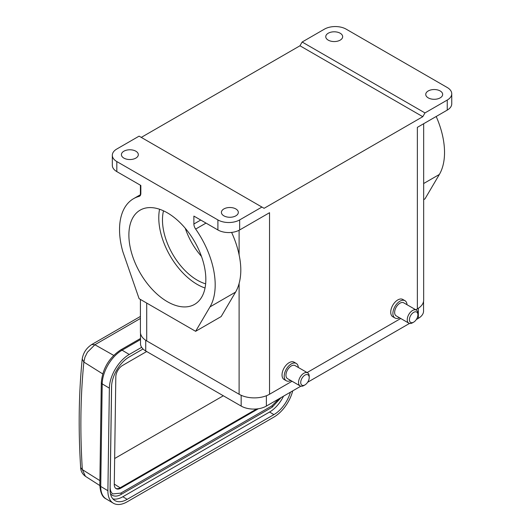 <?xml version="1.0" encoding="UTF-8"?>
<svg xmlns="http://www.w3.org/2000/svg" width="531" height="531" viewBox="0 0 531 531"><rect width="100%" height="100%" fill="white"/><g stroke="black" fill="none" stroke-linecap="round" stroke-linejoin="round"><path stroke-width="0.8" d="M415.806 309.792L417.359 308.903L417.359 127.36L447.248 110.103L447.248 100.06L424.966 112.924L422.789 116.687L264.099 208.311L139.102 136.142L116.82 149.005A15.372 8.874 0 0 0 112.32 155.284L112.32 165.327A15.372 8.874 0 0 0 116.82 171.599L140.841 185.465L140.841 193.377A6.146 3.551 60 0 1 139.567 196.191A6.146 3.551 60 0 1 139.069 196.404A67.636 39.048 -120 0 0 133.546 198.687A67.636 39.048 -120 0 0 122.814 251.621L139.102 298.674L195.62 331.311L221.168 316.562L235.558 292.123A67.636 39.048 -120 0 0 239.103 283.481L239.103 394.248A21.519 12.425 0 0 0 269.536 394.248L292.05 381.245M167.365 301.688A54.414 31.415 -120 0 0 194.572 304.382A54.414 31.415 -120 0 0 202.908 260.781A54.414 31.415 -120 0 0 167.365 212.831A54.414 31.415 -120 0 0 140.157 210.137A54.414 31.415 -120 0 0 131.814 253.738A54.414 31.415 -120 0 0 167.365 301.688M159.572 209.254A54.414 31.415 -120 0 0 197.253 284.43A54.414 31.415 -120 0 0 205.046 288.008M163.502 210.82A49.191 28.402 -120 0 0 197.253 280.162A49.191 28.402 -120 0 0 205.643 283.826M85.471 476.347L85.425 476.32C82.345 474.01 80.758 471.083 80.652 467.545C78.263 429.586 78.78 393.411 82.212 359.022L83.871 362.069L84.933 357.25L87.409 352.265L94.896 344.738L140.41 318.467M99.828 485.54L85.425 476.32L82.332 469.616C79.962 431.955 80.48 396.113 83.871 362.076L102.702 373.897M292.714 390.869A27.672 15.711 120.8 0 1 273.883 417.107L127.148 501.828A27.672 15.711 -59.2 0 1 113.295 503.189A27.672 15.711 -59.2 0 1 107.899 490.717L100.731 486.442A3.073 1.805 -179.2 0 1 99.828 485.142C100.352 492.728 102.45 497.315 106.12 498.908A27.672 15.711 -59.2 0 1 100.731 486.442L102.204 383.886A3.073 1.805 -179.2 0 1 101.302 382.585L99.828 485.142M141.644 347.314L129.259 354.462A27.672 15.711 120.8 0 0 109.373 388.161L107.899 490.717M290.411 392.203A24.592 13.965 -59.2 0 1 273.916 414.618L127.181 499.339A24.592 13.965 -59.2 0 1 114.869 500.547A24.592 13.965 -59.2 0 1 110.076 489.463L111.55 386.907A24.592 13.965 -59.2 0 1 129.225 356.951L143.038 348.98M112.904 498.901A24.592 13.965 120.8 0 0 122.834 496.744L269.569 412.029A24.592 13.965 120.8 0 0 283.521 396.179M278.974 398.801L271.812 405.916L120.729 493.146A0.77 0.445 -120 0 1 121.108 494.434C117.676 496.366 114.696 496.631 112.174 495.231L110.441 493.618M120.729 493.146L112.957 493.91C111.138 492.841 110.202 490.617 110.156 487.239A0.77 0.451 0.8 0 1 110.103 487.398M258.378 408.737L120.802 488.168A9.379 5.33 -59.2 0 1 116.103 488.633A9.379 5.33 -59.2 0 1 114.278 484.405L115.818 376.871A9.379 5.33 -59.2 0 1 122.561 365.447L146.675 351.522M256.692 408.95L120.145 487.783L120.802 488.168M115.791 488.42A9.379 5.33 120.8 0 0 120.145 487.783L114.278 484.106M114.65 458.512L223.319 395.774M399.485 317.764A9.989 5.768 -60 0 1 394.971 317.996L392.794 316.741A9.989 5.768 -60 0 1 391.267 308.737A9.989 5.768 -60 0 1 397.792 299.935A9.989 5.768 -60 0 1 402.79 299.438L404.961 300.692A9.989 5.768 -60 0 1 407.012 304.721M261.929 207.057L239.647 219.92L239.647 229.963L269.536 212.705L269.536 394.248M307.117 372.55L400.746 318.494M290.789 380.515A9.989 5.768 -60 0 1 286.275 380.754L284.105 379.499A9.989 5.768 -60 0 1 282.572 371.488A9.989 5.768 -60 0 1 289.096 362.686A9.989 5.768 -60 0 1 294.094 362.188L296.271 363.443A9.989 5.768 -60 0 1 298.322 367.472M286.275 380.754A9.989 5.768 -60 0 1 284.749 372.749A9.989 5.768 -60 0 1 291.273 363.941A9.989 5.768 -60 0 1 296.271 363.443M239.103 230.262L239.103 254.887C241.373 265.566 241.373 275.098 239.103 283.481M239.647 229.963A15.372 8.874 180 0 1 217.902 229.963L193.881 216.09L193.881 224.002L200.738 220.046M239.647 219.92A15.372 8.874 180 0 1 217.902 219.92L217.902 229.963M112.32 155.284A15.372 8.874 0 0 0 116.82 161.557L217.902 219.92M223.883 215.838A8.456 4.879 180 0 1 221.407 212.387A8.456 4.879 180 0 1 226.624 207.88A8.456 4.879 180 0 1 235.837 208.935A8.456 4.879 180 0 1 238.313 212.387A8.456 4.879 180 0 1 233.096 216.9A8.456 4.879 180 0 1 223.883 215.838M123.889 158.105A8.456 4.879 180 0 1 121.407 154.654A8.456 4.879 180 0 1 126.63 150.147A8.456 4.879 180 0 1 135.843 151.202A8.456 4.879 180 0 1 138.319 154.654A8.456 4.879 180 0 1 133.102 159.167A8.456 4.879 180 0 1 123.889 158.105M141.279 137.396L299.969 45.779L422.789 116.687M447.248 100.06A15.372 8.874 0 0 0 451.748 93.788A15.372 8.874 0 0 0 447.248 87.509L346.166 29.152A15.372 8.874 0 0 0 324.428 29.152L302.146 42.015L424.966 112.924M328.231 40.13A8.456 4.879 180 0 1 325.755 36.679A8.456 4.879 180 0 1 330.972 32.172A8.456 4.879 180 0 1 340.185 33.227A8.456 4.879 180 0 1 342.661 36.679A8.456 4.879 180 0 1 337.444 41.192A8.456 4.879 180 0 1 328.231 40.13M428.225 97.863A8.456 4.879 180 0 1 425.749 94.412A8.456 4.879 180 0 1 430.966 89.905A8.456 4.879 180 0 1 440.186 90.96A8.456 4.879 180 0 1 442.662 94.412A8.456 4.879 180 0 1 437.438 98.925A8.456 4.879 180 0 1 428.225 97.863M447.248 110.103A15.372 8.874 0 0 0 451.748 103.824L451.748 93.788M417.359 308.903A21.519 12.425 0 0 0 423.658 300.115L423.658 123.716M394.971 317.996A9.989 5.768 -60 0 1 393.438 309.991A9.989 5.768 -60 0 1 399.969 301.19A9.989 5.768 -60 0 1 404.961 300.692M307.648 372.855L295.037 365.574A7.534 4.348 120 0 0 291.273 365.952A7.534 4.348 120 0 0 286.355 372.589A7.534 4.348 120 0 0 287.51 378.623L300.115 385.904A7.534 4.348 -60 0 1 298.96 379.864A7.534 4.348 -60 0 1 303.885 373.227A7.534 4.348 -60 0 1 307.648 372.855A7.534 4.348 -60 0 1 309.208 376.306L309.208 377.561A5.994 3.458 -60 0 1 304.967 384.902L303.885 385.526A7.534 4.348 -60 0 1 300.115 385.904M206.015 223.093L195.66 229.073A67.636 39.048 60 0 1 210.01 306.872L235.558 292.123M239.103 254.887A67.636 39.048 -120 0 0 231.602 232.405M140.41 299.431L140.41 332.121A21.519 12.425 0 0 0 146.709 340.902L239.103 394.248M195.62 331.311L210.01 306.872M195.66 229.073A6.146 3.551 60 0 1 193.881 224.002M302.146 42.015L299.969 45.779M436.19 116.488A67.636 39.048 60 0 1 439.356 174.46L424.966 198.899L423.658 199.649M140.509 333.329L140.509 343.696A17.828 10.295 0 0 0 145.733 350.978L241.167 406.076A17.828 10.295 0 0 0 266.383 406.076L300.838 386.183M307.648 382.247L409.527 323.425M416.344 319.496L418.335 318.348A17.828 10.295 0 0 0 423.559 311.066L423.559 301.323M416.344 310.104L403.733 302.823A7.534 4.348 120 0 0 399.969 303.194A7.534 4.348 120 0 0 395.044 309.832A7.534 4.348 120 0 0 396.199 315.865L408.81 323.147A7.534 4.348 -60 0 1 407.655 317.113A7.534 4.348 -60 0 1 412.574 310.476A7.534 4.348 -60 0 1 416.344 310.104A7.534 4.348 -60 0 1 417.904 313.549L417.904 314.803A5.994 3.458 -60 0 1 413.662 322.144L412.574 322.775A7.534 4.348 -60 0 1 408.81 323.147M303.885 385.526L304.967 384.902A5.994 3.458 -60 0 1 300.732 382.453A5.994 3.458 -60 0 1 304.967 375.112A5.994 3.458 -60 0 1 309.208 377.561M412.574 322.775L413.662 322.144A5.994 3.458 -60 0 1 409.421 319.702A5.994 3.458 -60 0 1 413.662 312.361A5.994 3.458 -60 0 1 417.904 314.803M185.253 228.257C188.83 238.724 194.24 248.116 201.495 256.446M91.896 344.519L94.896 344.745L113.674 355.372M80.652 467.552L82.325 469.603L99.894 480.635M109.373 388.161L102.204 383.886A27.672 15.711 -59.2 0 1 122.09 350.188A3.073 1.772 -120 0 0 120.517 350.015C108.955 357.887 102.549 368.746 101.302 382.585M129.259 354.462L122.09 350.188L140.509 339.555M127.181 499.339L122.834 496.744M269.569 412.029L273.916 414.618M121.108 494.434L272.191 407.204A0.77 0.445 -120 0 0 271.812 405.916M146.709 340.902L146.709 303.068M116.82 161.557L116.82 171.599M423.658 183.52L439.356 174.46M266.383 395.748L266.383 406.076M418.335 318.348L418.335 308.299M241.167 395.296L241.167 406.076M145.733 340.298L145.733 350.978M139.069 196.404L139.998 195.866M140.41 316.436L91.863 344.46C86.447 347.964 83.228 352.816 82.212 359.022M120.517 350.015L140.509 338.473M106.12 498.908L113.295 503.189M272.191 407.204L281.125 397.566M140.41 194.724L140.41 185.219M133.546 198.687L140.702 194.552M111.623 385.373L110.156 487.239"/></g></svg>
